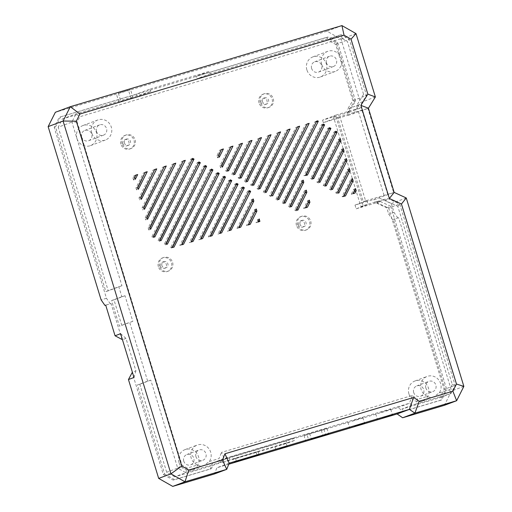<?xml version="1.0" encoding="UTF-8"?>
<svg xmlns="http://www.w3.org/2000/svg" width="512" height="512" viewBox="0 0 512 512"><rect width="100%" height="100%" fill="white"/><g stroke="black" fill="none" stroke-linecap="round" stroke-linejoin="round"><path stroke-width="0.38" stroke-dasharray="2.56 1.92" d="M197.466 465.03A10.726 10.189 -110.5 0 1 191.174 458.042A10.726 10.189 -110.5 0 1 197.178 445.082A10.726 10.189 -110.5 0 1 208.966 448.787A10.726 10.189 -110.5 0 1 209.376 461.478L204.051 465.408C201.613 466.285 199.418 466.157 197.466 465.03L187.238 468.083L181.952 465.075L77.101 122.125L79.821 116.723L342.106 38.426L347.392 41.44L363.571 94.362L366.534 95.475L361.312 103.904L347.616 109.024L352.838 100.602L335.648 44.371L327.59 39.789L196.755 78.848L195.994 76.346L327.814 36.992L326.515 37.478L336.41 43.11L354.272 101.542L347.315 112.781L348.115 115.405L350.106 114.656L349.344 112.154L361.587 107.578L357.542 108.64L356.614 105.6L363.571 94.362M179.008 462.592A10.726 10.189 -110.5 0 1 185.011 449.632A10.726 10.189 -110.5 0 1 198.31 456.109A10.726 10.189 -110.5 0 1 192.531 469.722A10.726 10.189 -110.5 0 1 179.008 462.592M427.392 396.397A10.726 10.189 -110.5 0 1 421.094 389.408A10.726 10.189 -110.5 0 1 427.104 376.448A10.726 10.189 -110.5 0 1 438.893 380.147A10.726 10.189 -110.5 0 1 439.296 392.838L433.971 396.774C431.539 397.651 429.344 397.523 427.392 396.397L417.754 399.27L416.09 403.949L412.211 405.165L409.453 403.258L224.256 458.547L221.478 452.403L412.23 395.462L417.754 399.27M408.928 393.958A10.726 10.189 -110.5 0 1 414.938 380.998A10.726 10.189 -110.5 0 1 428.237 387.475A10.726 10.189 -110.5 0 1 422.451 401.088A10.726 10.189 -110.5 0 1 408.928 393.958M91.776 132.941A10.726 10.189 -110.5 0 1 97.786 119.981A10.726 10.189 -110.5 0 1 111.085 126.451A10.726 10.189 -110.5 0 1 105.299 140.07A10.726 10.189 -110.5 0 1 91.776 132.941M76.934 138.496A10.726 10.189 -110.5 0 1 82.938 125.536A10.726 10.189 -110.5 0 1 96.243 132.006A10.726 10.189 -110.5 0 1 90.458 145.626A10.726 10.189 -110.5 0 1 76.934 138.496M321.702 64.301A10.726 10.189 -110.5 0 1 327.706 51.347A10.726 10.189 -110.5 0 1 341.005 57.818A10.726 10.189 -110.5 0 1 335.226 71.43A10.726 10.189 -110.5 0 1 321.702 64.301M306.861 69.856A10.726 10.189 -110.5 0 1 312.864 56.902A10.726 10.189 -110.5 0 1 326.163 63.373A10.726 10.189 -110.5 0 1 320.384 76.986A10.726 10.189 -110.5 0 1 306.861 69.856M297.613 224.998A7.194 6.835 -110.5 0 1 301.645 216.307A7.194 6.835 -110.5 0 1 310.56 220.653A7.194 6.835 -110.5 0 1 306.682 229.786A7.194 6.835 -110.5 0 1 297.613 224.998M296.467 225.434A7.194 6.835 -110.5 0 1 300.493 216.742A7.194 6.835 -110.5 0 1 309.414 221.082A7.194 6.835 -110.5 0 1 305.536 230.214A7.194 6.835 -110.5 0 1 296.467 225.434M260.154 102.464A7.194 6.835 -110.5 0 1 264.179 93.773A7.194 6.835 -110.5 0 1 273.101 98.112A7.194 6.835 -110.5 0 1 269.222 107.245A7.194 6.835 -110.5 0 1 260.154 102.464M259.002 102.893A7.194 6.835 -110.5 0 1 263.034 94.202A7.194 6.835 -110.5 0 1 271.949 98.541A7.194 6.835 -110.5 0 1 268.07 107.674A7.194 6.835 -110.5 0 1 259.002 102.893M122.029 143.693A7.194 6.835 -110.5 0 1 126.054 135.002A7.194 6.835 -110.5 0 1 134.976 139.347A7.194 6.835 -110.5 0 1 131.098 148.474A7.194 6.835 -110.5 0 1 122.029 143.693M120.877 144.122A7.194 6.835 -110.5 0 1 124.909 135.43A7.194 6.835 -110.5 0 1 133.83 139.776A7.194 6.835 -110.5 0 1 129.946 148.909A7.194 6.835 -110.5 0 1 120.877 144.122M159.488 266.234A7.194 6.835 -110.5 0 1 163.52 257.542A7.194 6.835 -110.5 0 1 172.442 261.882A7.194 6.835 -110.5 0 1 168.563 271.014A7.194 6.835 -110.5 0 1 159.488 266.234M158.342 266.662A7.194 6.835 -110.5 0 1 162.368 257.971A7.194 6.835 -110.5 0 1 171.29 262.31A7.194 6.835 -110.5 0 1 167.411 271.443A7.194 6.835 -110.5 0 1 158.342 266.662M195.936 456.621A5.491 5.216 -110.5 0 1 199.008 449.984A5.491 5.216 -110.5 0 1 205.824 453.299A5.491 5.216 -110.5 0 1 202.861 460.269A5.491 5.216 -110.5 0 1 195.936 456.621M183.77 461.171A5.491 5.216 -110.5 0 1 186.848 454.534A5.491 5.216 -110.5 0 1 193.658 457.85A5.491 5.216 -110.5 0 1 190.694 464.826A5.491 5.216 -110.5 0 1 183.77 461.171M278.829 445.606L286.176 443.238L278.829 445.606M353.069 420.768L362.874 417.619L353.069 420.768M380.934 412.454L390.733 409.299L380.934 412.454M425.856 387.981A5.491 5.216 -110.5 0 1 428.934 381.344A5.491 5.216 -110.5 0 1 435.744 384.659A5.491 5.216 -110.5 0 1 432.787 391.635A5.491 5.216 -110.5 0 1 425.856 387.981M413.696 392.538A5.491 5.216 -110.5 0 1 416.768 385.901A5.491 5.216 -110.5 0 1 423.584 389.216A5.491 5.216 -110.5 0 1 420.621 396.186A5.491 5.216 -110.5 0 1 413.696 392.538M96.544 131.52A5.491 5.216 -110.5 0 1 99.616 124.883A5.491 5.216 -110.5 0 1 106.432 128.198A5.491 5.216 -110.5 0 1 103.469 135.168A5.491 5.216 -110.5 0 1 96.544 131.52M81.696 137.069A5.491 5.216 -110.5 0 1 84.774 130.432A5.491 5.216 -110.5 0 1 91.584 133.747A5.491 5.216 -110.5 0 1 88.621 140.723A5.491 5.216 -110.5 0 1 81.696 137.069M326.464 62.88A5.491 5.216 -110.5 0 1 329.542 56.243A5.491 5.216 -110.5 0 1 336.352 59.558A5.491 5.216 -110.5 0 1 333.389 66.534A5.491 5.216 -110.5 0 1 326.464 62.88M311.622 68.435A5.491 5.216 -110.5 0 1 314.701 61.798A5.491 5.216 -110.5 0 1 321.51 65.114A5.491 5.216 -110.5 0 1 318.547 72.09A5.491 5.216 -110.5 0 1 311.622 68.435M300.038 224.365A3.27 3.104 -110.5 0 1 301.869 220.416A3.27 3.104 -110.5 0 1 305.926 222.387A3.27 3.104 -110.5 0 1 304.16 226.541A3.27 3.104 -110.5 0 1 300.038 224.365M298.509 224.934A3.27 3.104 -110.5 0 1 300.339 220.986A3.27 3.104 -110.5 0 1 304.397 222.963A3.27 3.104 -110.5 0 1 302.63 227.11A3.27 3.104 -110.5 0 1 298.509 224.934M262.573 101.824A3.27 3.104 -110.5 0 1 264.403 97.875A3.27 3.104 -110.5 0 1 268.461 99.846A3.27 3.104 -110.5 0 1 266.694 104A3.27 3.104 -110.5 0 1 262.573 101.824M261.043 102.4A3.27 3.104 -110.5 0 1 262.874 98.451A3.27 3.104 -110.5 0 1 266.931 100.422A3.27 3.104 -110.5 0 1 265.165 104.57A3.27 3.104 -110.5 0 1 261.043 102.4M124.448 143.059A3.27 3.104 -110.5 0 1 126.285 139.11A3.27 3.104 -110.5 0 1 130.336 141.082A3.27 3.104 -110.5 0 1 128.576 145.229A3.27 3.104 -110.5 0 1 124.448 143.059M122.918 143.629A3.27 3.104 -110.5 0 1 124.749 139.68A3.27 3.104 -110.5 0 1 128.806 141.651A3.27 3.104 -110.5 0 1 127.046 145.805A3.27 3.104 -110.5 0 1 122.918 143.629M161.914 265.594A3.27 3.104 -110.5 0 1 163.744 261.645A3.27 3.104 -110.5 0 1 167.802 263.622A3.27 3.104 -110.5 0 1 166.035 267.77A3.27 3.104 -110.5 0 1 161.914 265.594M160.384 266.17A3.27 3.104 -110.5 0 1 162.214 262.221A3.27 3.104 -110.5 0 1 166.272 264.192A3.27 3.104 -110.5 0 1 164.506 268.346A3.27 3.104 -110.5 0 1 160.384 266.17M439.296 392.838L449.523 389.786L452.243 384.384L397.837 206.426L385.741 200.877L385.197 199.085L363.168 205.664L335.514 115.213L357.542 108.64M209.376 461.478L219.014 458.598L221.478 452.403M348.23 170.957L347.706 169.229L335.789 192.89L337.126 193.651L337.76 192.39M344.051 195.968L342.752 196.851L342.086 196.474L350.765 179.232L351.29 180.96M146.97 217.651L145.779 220.019L147.501 219.379M173.696 163.93L172.051 164.422L145.126 217.901L145.779 220.019M183.226 161.088L181.581 161.574L148.186 227.904L148.838 230.022L150.56 229.382M150.029 227.654L148.838 230.022M328.941 128.89L327.853 128.275L303.942 175.77L305.094 175.424L305.664 175.75L306.035 175.014M312.595 178.067L311.962 179.334L310.624 178.573L334.144 131.853L335.232 132.467M258.118 221.325L257.594 219.597L256.006 222.746L258.106 221.99M217.229 173.933L216.141 173.312L179.802 245.498L181.901 244.736M191.424 241.894L189.325 242.65L222.432 176.89L223.52 177.51M252.672 184.55L252.038 185.811L253.76 185.171M278.483 132.653L276.838 133.139L250.701 185.056L252.038 185.811M288.006 129.805L286.362 130.298L256.992 188.634L258.33 189.395L260.051 188.749M258.963 188.128L258.33 189.395M345.171 160.954L344.646 159.226L329.498 189.312L330.835 190.074L331.469 188.806M143.91 207.648L142.72 210.016L144.442 209.376M164.173 166.771L162.528 167.264L142.074 207.898L142.72 210.016M296.717 209.606L295.981 210.816L294.746 210.112L304.493 190.746L305.024 192.474M301.965 182.47L301.434 180.742L288.454 206.534L289.786 207.29L290.426 206.029M255.066 211.322L254.534 209.594L246.483 225.587L248.582 224.832M246.381 180.973L245.747 182.234L247.469 181.587M268.954 135.494L267.309 135.987L244.41 181.472L245.747 182.234M210.938 170.349L209.85 169.734L170.618 247.654L171.29 248.038L172.589 247.149M342.112 150.95L341.587 149.222L323.206 185.734L324.544 186.49L325.178 185.229M140.858 197.645L139.661 200.013L141.382 199.373M154.643 169.619L152.998 170.106L139.014 197.894L139.661 200.013M252.006 201.318L251.475 199.59L236.96 228.435L239.053 227.674M322.65 125.312L321.562 124.691L282.163 202.95L283.494 203.712L284.134 202.451M240.09 177.389L239.45 178.656L241.171 178.01M259.43 138.336L257.786 138.829L238.118 177.894L239.45 178.656M204.646 166.771L203.558 166.15L164.326 244.077L165.664 244.832L166.298 243.571M339.059 140.947L338.528 139.219L316.915 182.15L318.253 182.912L318.886 181.651M137.798 187.642L136.602 190.01L138.323 189.37M145.12 172.461L143.475 172.954L135.955 187.891L136.602 190.01M316.352 121.728L314.938 121.766L275.872 199.373L277.203 200.134L277.837 198.867M229.53 230.522L227.43 231.277L247.603 191.213L248.685 191.827M242.394 188.25L241.312 187.629L217.907 234.118L220 233.363M221.325 149.709L219.68 150.202L216.915 155.699L217.562 157.818L219.283 157.178M218.758 155.45L217.562 157.818M198.349 163.194L197.267 162.573L158.035 240.493L159.373 241.254L160.006 239.994M249.901 141.178L248.256 141.67L231.827 174.317L233.158 175.072L234.88 174.432M233.798 173.811L233.158 175.072M308.083 202.477L307.552 200.749L303.635 208.525L305.734 207.77M135.597 175.302L133.952 175.795L132.896 177.888L133.542 180.006L135.264 179.366M134.739 177.638L133.542 180.006M307.059 124.122L305.414 124.608L269.574 195.795L270.912 196.55L272.634 195.91M271.546 195.29L270.912 196.55M236.102 184.672L235.014 184.051L208.378 236.966L210.477 236.205M354.349 190.963L353.818 189.235L351.264 194.31L353.363 193.555M192.058 159.61L190.976 158.995L151.744 236.915L153.082 237.677L153.715 236.41M240.378 144.026L238.733 144.512L225.536 170.733L226.867 171.494L228.589 170.848M227.501 170.234L226.867 171.494M297.53 126.963L295.885 127.456L263.283 192.211L264.621 192.973L266.342 192.326M265.254 191.712L264.621 192.973M229.811 181.088L228.723 180.474L198.854 239.808L200.954 239.053M221.818 165.453L220.621 167.821L222.342 167.181M230.854 146.867L229.21 147.36L219.974 165.702L220.621 167.821M352.486 178.592L350.765 179.232M342.086 196.474L343.808 195.827M337.126 193.651L338.848 193.005M342.752 196.851L344.474 196.205M181.581 161.574L183.302 160.934M148.186 227.904L149.907 227.258M172.051 164.422L173.773 163.776M335.866 131.206L334.144 131.853M310.624 178.573L312.346 177.926M305.664 175.75L307.386 175.11M311.962 179.334L313.683 178.688M258.029 222.144L259.75 221.498M189.325 242.65L191.046 242.01M224.154 176.25L222.432 176.89M181.824 244.89L183.546 244.25M191.347 242.048L193.069 241.402M286.362 130.298L288.083 129.651M256.992 188.634L258.714 187.987M276.838 133.139L278.56 132.499M349.427 168.589L347.706 169.229M335.789 192.89L337.51 192.25M330.835 190.074L332.557 189.427M145.126 217.901L146.848 217.254M162.528 167.264L164.25 166.618M294.746 210.112L296.467 209.466M306.214 190.106L304.493 190.746M289.786 207.29L291.507 206.65M295.981 210.816L297.702 210.17M256.006 222.746L257.728 222.099M259.315 218.957L257.594 219.597M248.506 224.986L250.227 224.339M250.701 185.056L252.422 184.41M267.309 135.987L269.03 135.341M179.802 245.498L181.523 244.851M217.862 172.666L216.141 173.312M172.294 247.738L174.016 247.091M346.368 158.586L344.646 159.226M329.498 189.312L331.219 188.666M324.544 186.49L326.266 185.85M142.074 207.898L143.795 207.251M152.998 170.106L154.72 169.466M246.483 225.587L248.205 224.947M256.256 208.954L254.534 209.594M238.976 227.827L240.698 227.187M329.574 127.629L327.853 128.275M303.942 175.77L305.664 175.13M288.454 206.534L290.176 205.888M303.155 180.102L301.434 180.742M283.494 203.712L285.216 203.066M305.094 175.424L306.816 174.784M244.41 181.472L246.131 180.832M257.786 138.829L259.507 138.182M170.618 247.654L172.339 247.008M211.571 169.088L209.85 169.734M165.664 244.832L167.386 244.192M171.29 248.038L173.011 247.392M343.309 148.582L341.587 149.222M323.206 185.734L324.928 185.088M318.253 182.912L319.974 182.266M139.014 197.894L140.736 197.248M143.475 172.954L145.197 172.307M323.283 124.051L321.562 124.691M282.163 202.95L283.885 202.31M277.203 200.134L278.925 199.488M227.43 231.277L229.152 230.63M249.325 190.566L247.603 191.213M219.923 233.517L221.645 232.87M229.453 230.675L231.174 230.029M219.68 150.202L221.402 149.555M216.915 155.699L218.637 155.053M164.326 244.077L166.048 243.43M205.28 165.51L203.558 166.15M159.373 241.254L161.094 240.608M238.118 177.894L239.84 177.248M248.256 141.67L249.978 141.024M305.658 207.923L307.379 207.283M135.955 187.891L137.677 187.245M133.952 175.795L135.674 175.149M314.938 121.766L316.659 121.12M275.872 199.373L277.594 198.726M305.414 124.608L307.136 123.968M217.907 234.118L219.629 233.478M243.034 186.989L241.312 187.629M210.4 236.358L212.122 235.718M353.286 193.709L355.008 193.062M158.035 240.493L159.757 239.853M198.989 161.926L197.267 162.573M153.082 237.677L154.803 237.03M231.827 174.317L233.549 173.67M238.733 144.512L240.454 143.872M340.25 138.579L338.528 139.219M316.915 182.15L318.637 181.51M269.574 195.795L271.296 195.149M295.885 127.456L297.606 126.81M208.378 236.966L210.099 236.32M236.736 183.405L235.014 184.051M200.877 239.206L202.598 238.56M351.264 194.31L352.986 193.664M355.539 188.595L353.818 189.235M343.763 196.55L345.485 195.904M151.744 236.915L153.466 236.269M192.698 158.349L190.976 158.995M225.536 170.733L227.258 170.093M229.21 147.36L230.931 146.714M132.896 177.888L134.618 177.242M219.974 165.702L221.696 165.056M236.96 228.435L238.675 227.789M253.197 198.95L251.475 199.59M303.635 208.525L305.357 207.885M309.274 200.109L307.552 200.749M296.134 210.771L297.856 210.125M263.283 192.211L265.005 191.571M198.854 239.808L200.576 239.162M230.445 179.827L228.723 180.474M315.91 121.478L316.614 121.21M385.197 199.085L376.557 202.586L388.71 208.16L444.128 389.427L439.987 397.651L401.958 408.998L404.723 410.906L403.424 411.392L397.894 407.584L212.698 462.867L224.256 458.547L223.021 461.638L220.678 462.285L219.014 458.598M220.678 462.285L185.76 472.704L187.238 468.083M223.021 461.638L212.768 465.478L174.746 476.826L185.76 472.704L177.702 468.122L181.952 465.075M174.746 476.826L166.688 472.243L177.702 468.122L150.803 380.122L147.654 381.12L129.69 322.349L132.832 321.35L124.998 295.718L121.85 296.717L118.79 286.714L105.862 291.552L55.514 126.867L54.208 127.354L59.296 117.248L326.515 37.478M77.101 122.125L71.904 122.067L121.939 285.715L118.79 286.714M121.939 285.715L108.243 290.842L58.208 127.194L71.904 122.067L76.045 113.843L79.821 116.723M62.349 118.97L76.045 113.843L150.918 91.494L137.222 96.621L62.349 118.97L58.208 127.194M342.106 38.426L341.286 34.662L210.451 73.722L208.922 71.507L149.389 89.28L150.918 91.494M327.59 39.789L341.286 34.662L349.344 39.251L347.392 41.44M335.648 44.371L349.344 39.251L366.534 95.475L352.838 100.602M356.614 105.6L361.549 107.45L361.312 103.904M349.344 112.154L322.554 120.154L335.514 115.213M356.16 208.826L378.272 202.227L376.653 201.478L375.846 198.854L355.008 205.075L356.16 208.826L368.019 204.39L360.87 206.522L333.222 116.07M360.87 206.522L363.168 205.664M376.557 202.586L380.262 201.478L378.272 202.227M387.59 198.458L399.725 204.038L455.142 385.306L451.002 393.53L416.09 403.949M385.741 200.877L387.635 198.49M397.837 206.426L399.725 204.038L388.71 208.16M452.243 384.384L455.142 385.306L444.128 389.427M449.523 389.786L451.002 393.53L439.987 397.651M412.23 395.462L409.453 403.258L397.894 407.584M121.85 296.717L111.597 300.557L119.437 326.189L129.69 322.349M147.654 381.12L137.402 384.954L164.621 473.99L163.322 474.477L132.09 372.314M120.614 333.702L125.971 338.374L135.91 370.88L132.384 372.198M125.971 338.374L122.445 339.693M122.144 339.802L111.059 303.539L105.702 305.139M105.722 305.197L111.059 303.539M110.298 303.827L106.47 298.291L54.208 127.354M108.243 290.842L105.862 291.552M166.688 472.243L139.782 384.243L137.402 384.954M150.803 380.122L139.782 384.243M132.832 321.35L119.437 326.189M121.818 325.478L113.978 299.84L111.597 300.557M124.998 295.718L113.978 299.84M120.864 101.331L133.011 97.709L120.864 101.331L118.381 93.203L130.528 89.581L118.381 93.203M149.389 89.28L136.454 94.118L137.222 96.621M136.454 94.118L59.296 117.248M208.922 71.507L195.994 76.346M210.451 73.722L196.755 78.848M347.315 112.781L348.614 112.294L347.616 109.024M322.554 120.154L323.315 122.656L350.106 114.656M323.315 122.656L335.174 118.214L334.413 115.718M355.008 205.075L366.874 200.64L363.296 201.702L337.555 117.504L335.174 118.214M366.874 200.64L368.019 204.39M380.262 201.478L390.733 206.285L386.752 207.776L388.672 214.048L392.499 219.584L393.261 219.302L445.523 390.24L440.435 400.346L403.424 411.392M376.653 201.478L374.662 202.221L386.752 207.776M390.733 206.285L446.822 389.754L445.523 390.24M404.723 410.906L441.734 399.859L446.822 389.754M412.211 405.165L401.958 408.998M285.926 440.928L287.456 443.142L222.56 462.515L221.03 460.301L285.926 440.928L294.035 437.894L294.803 440.39L229.907 459.763L229.146 457.267L294.035 437.894M221.03 460.301L229.146 457.267M307.008 434.554L327.014 428.454L303.968 435.392L307.008 434.554L308.678 440.013M164.621 473.99L174.522 479.622L211.533 468.576L212.768 465.478M212.698 462.867L210.234 469.062L173.222 480.109L163.322 474.477M211.533 468.576L210.234 469.062M174.522 479.622L173.222 480.109M375.379 96.973L360.435 102.566L341.056 39.181L327.014 31.194L55.36 112.282M368.422 108.211L367.898 108.403L393.638 192.602L373.862 199.597L374.662 202.221M348.115 115.405L367.898 108.403L339.853 116.646L365.594 200.845L394.163 192.41M353.478 113.805L360.435 102.566M356 33.594L341.056 39.181M341.958 25.6L327.014 31.194M229.184 463.155L216.922 467.75L214.451 473.946M228.768 464.211L216.922 467.75M463.859 386.381L451.597 390.97L444.378 405.306M392.499 219.584L398.618 217.702L451.597 390.97M397.856 217.99L394.029 212.448L391.309 203.552L379.219 197.997M406.253 197.958L391.309 203.552M337.555 117.504L339.853 116.646M106.47 298.291L101.114 299.891M133.997 377.466L135.91 370.88M398.618 217.702L393.261 219.302M233.53 458.95L258.067 451.482L233.53 458.95L234.49 462.074M235.443 458.234L236.403 461.357M258.067 451.482L259.027 454.605M256.154 452.198L257.069 455.187M394.029 212.448L388.672 214.048M375.846 198.854L373.862 199.597M363.296 201.702L365.594 200.845M387.686 194.381L361.946 110.182M60.602 116.762L55.514 126.867M348.614 112.294L355.578 101.056L337.715 42.624L327.814 36.992M337.715 42.624L336.41 43.11M355.578 101.056L354.272 101.542M441.734 399.859L440.435 400.346M287.456 443.142L294.803 440.39M222.56 462.515L229.907 459.763M384.051 195.334L358.31 111.136M133.011 97.709L130.528 89.581M131.021 98.451L128.538 90.323M118.874 102.08L116.39 93.952M309.683 433.555L311.405 439.181M323.974 429.286L325.696 434.918M321.299 430.291L322.963 435.731M192.531 469.722L204.051 465.408M185.011 449.632L197.178 445.082M422.451 401.088L433.971 396.774M414.938 380.998L427.104 376.448M90.458 145.626L105.299 140.07M82.938 125.536L97.786 119.981M320.384 76.986L335.226 71.43M312.864 56.902L327.706 51.347M305.536 230.214L306.682 229.786M300.493 216.742L301.645 216.307M268.07 107.674L269.222 107.245M263.034 94.202L264.179 93.773M129.946 148.909L131.098 148.474M124.909 135.43L126.054 135.002M167.411 271.443L168.563 271.014M162.368 257.971L163.52 257.542M190.694 464.826L202.861 460.269M186.848 454.534L199.008 449.984M274.918 446.682L275.878 449.805M286.176 443.238L287.13 446.368M347.866 422.208L349.581 427.834M362.874 417.619L364.589 423.245M375.725 413.888L377.446 419.514M390.733 409.299L392.454 414.925M420.621 396.186L432.787 391.635M416.768 385.901L428.934 381.344M88.621 140.723L103.469 135.168M84.774 130.432L99.616 124.883M318.547 72.09L333.389 66.534M314.701 61.798L329.542 56.243M302.63 227.11L304.16 226.541M300.339 220.986L301.869 220.416M265.165 104.57L266.694 104M262.874 98.451L264.403 97.875M127.046 145.805L128.576 145.229M124.749 139.68L126.285 139.11M164.506 268.346L166.035 267.77M162.214 262.221L163.744 261.645M303.968 435.392L305.69 441.018M327.014 428.454L328.736 434.08"/><path stroke-width="0.77" d="M279.782 448.73L287.13 446.368L279.782 448.73M354.79 426.4L364.589 423.245L354.79 426.4M382.656 418.08L392.454 414.925L382.656 418.08M337.76 192.39L348.23 170.957M344.051 195.968L351.29 180.96M173.696 163.93L146.97 217.651M183.226 161.088L150.029 227.654M306.035 175.014L328.941 128.89M312.595 178.067L335.232 132.467M258.106 221.99L258.118 221.325M181.901 244.736L217.229 173.933M191.424 241.894L223.52 177.51M278.483 132.653L252.672 184.55M288.006 129.805L258.963 188.128M331.469 188.806L345.171 160.954M164.173 166.771L143.91 207.648M296.717 209.606L305.024 192.474M290.426 206.029L301.965 182.47M248.582 224.832L255.066 211.322M268.954 135.494L246.381 180.973M172.589 247.149L210.938 170.349M325.178 185.229L342.112 150.95M154.643 169.619L140.858 197.645M239.053 227.674L252.006 201.318M284.134 202.451L322.65 125.312M259.43 138.336L240.09 177.389M166.298 243.571L204.646 166.771M318.886 181.651L339.059 140.947M145.12 172.461L137.798 187.642M277.837 198.867L316.352 121.728M229.53 230.522L248.685 191.827M220 233.363L242.394 188.25M221.325 149.709L218.758 155.45M160.006 239.994L198.349 163.194M249.901 141.178L233.798 173.811M305.734 207.77L308.083 202.477M135.597 175.302L134.739 177.638M307.059 124.122L271.546 195.29M210.477 236.205L236.102 184.672M353.363 193.555L354.349 190.963M153.715 236.41L192.058 159.61M240.378 144.026L227.501 170.234M297.53 126.963L265.254 191.712M200.954 239.053L229.811 181.088M230.854 146.867L221.818 165.453M360.89 105.376L367.846 94.144L351.04 39.168L344.032 35.181L79.91 114.022L76.307 121.178L181.747 466.054L188.755 470.042L222.483 459.974L224.947 453.786L413.626 397.459L419.155 401.267L452.877 391.2L456.48 384.045L401.446 204.032L389.35 198.483L360.89 105.376L368.422 108.211L394.163 192.41L406.253 197.958L463.859 386.381L456.64 400.717L414.912 413.178L409.389 409.363L229.184 463.155L224.947 453.786M350.074 170.707L349.427 168.589L337.51 192.25L338.848 193.005L350.074 170.707L348.352 171.354M353.133 180.71L345.485 195.904L344.474 196.205L343.808 195.827L352.486 178.592L353.133 180.71L351.411 181.357M175.795 163.174L173.773 163.776L146.848 217.254L147.501 219.379L175.795 163.174L174.074 163.814M149.907 227.258L183.302 160.934L185.318 160.326L150.56 229.382L149.907 227.258M330.912 128.39L329.574 127.629L305.664 175.13L306.816 174.784L307.386 175.11L330.912 128.39L329.19 129.03M337.203 131.968L313.683 178.688L312.346 177.926L335.866 131.206L337.203 131.968L335.482 132.614M259.75 221.498L259.315 218.957L257.728 222.099L259.75 221.498M219.2 173.427L217.862 172.666L181.523 244.851L183.546 244.25L219.2 173.427L217.478 174.074M225.491 177.005L193.069 241.402L191.046 242.01L224.154 176.25L225.491 177.005L223.77 177.651M280.576 131.891L278.56 132.499L252.422 184.41L253.76 185.171L280.576 131.891L278.854 132.538M258.714 187.987L288.083 129.651L290.106 129.05L260.051 188.749L258.714 187.987M347.014 160.704L346.368 158.586L331.219 188.666L332.557 189.427L347.014 160.704L345.293 161.35M166.272 166.016L164.25 166.618L143.795 207.251L144.442 209.376L166.272 166.016L164.55 166.662M296.467 209.466L297.856 210.125L306.867 192.224L306.214 190.106L296.467 209.466M291.507 206.65L303.808 182.221L303.155 180.102L290.176 205.888L291.507 206.65M250.227 224.339L256.902 211.072L256.256 208.954L248.205 224.947L250.227 224.339M271.053 134.739L269.03 135.341L246.131 180.832L247.469 181.587L271.053 134.739L269.331 135.379M212.902 169.85L211.571 169.088L172.339 247.008L173.011 247.392L174.016 247.091L212.902 169.85L211.181 170.49M343.955 150.701L343.309 148.582L324.928 185.088L326.266 185.85L343.955 150.701L342.234 151.347M156.742 168.858L154.72 169.466L140.736 197.248L141.382 199.373L156.742 168.858L155.021 169.504M240.698 227.187L253.85 201.069L253.197 198.95L238.675 227.789L240.698 227.187M324.614 124.806L323.283 124.051L283.885 202.31L285.216 203.066L324.614 124.806L322.893 125.453M261.53 137.581L259.507 138.182L239.84 177.248L241.171 178.01L261.53 137.581L259.808 138.227M167.386 244.192L206.611 166.266L205.28 165.51L166.048 243.43L167.386 244.192M340.896 140.698L340.25 138.579L318.637 181.51L319.974 182.266L340.896 140.698L339.174 141.344M138.323 189.37L147.219 171.706L145.197 172.307L137.677 187.245L138.323 189.37M278.925 199.488L318.323 121.229L317.632 120.832L316.659 121.12L277.594 198.726L278.925 199.488M229.152 230.63L231.174 230.029L250.656 191.328L249.325 190.566L229.152 230.63M221.645 232.87L244.365 187.744L243.034 186.989L219.629 233.478L221.645 232.87M218.637 155.053L219.283 157.178L223.424 148.954L221.402 149.555L218.637 155.053M161.094 240.608L200.32 162.688L198.989 161.926L159.757 239.853L161.094 240.608M234.88 174.432L252 140.422L249.978 141.024L233.549 173.67L234.88 174.432M307.379 207.283L309.92 202.227L309.274 200.109L305.357 207.885L307.379 207.283M135.264 179.366L137.69 174.547L135.674 175.149L134.618 177.242L135.264 179.366M272.634 195.91L309.158 123.36L307.136 123.968L271.296 195.149L272.634 195.91M212.122 235.718L238.074 184.166L236.736 183.405L210.099 236.32L212.122 235.718M355.008 193.062L356.192 190.714L355.539 188.595L352.986 193.664L355.008 193.062M154.803 237.03L194.029 159.11L192.698 158.349L153.466 236.269L154.803 237.03M228.589 170.848L242.477 143.27L240.454 143.872L227.258 170.093L228.589 170.848M266.342 192.326L299.629 126.208L297.606 126.81L265.005 191.571L266.342 192.326M202.598 238.56L231.782 180.589L230.445 179.827L200.576 239.162L202.598 238.56M222.342 167.181L232.947 146.112L230.931 146.714L221.696 165.056L222.342 167.181M259.962 221.075L258.24 221.722M303.808 182.221L302.086 182.867M306.867 192.224L305.146 192.87M256.902 211.072L255.181 211.718M253.85 201.069L252.128 201.715M206.611 166.266L204.89 166.912M145.498 172.346L147.219 171.706M318.323 121.229L316.602 121.875M244.365 187.744L242.643 188.39M250.656 191.328L248.934 191.968M200.32 162.688L198.598 163.334M250.278 141.069L252 140.422M309.92 202.227L308.198 202.874M135.968 175.194L137.69 174.547M307.437 124.006L309.158 123.36M238.074 184.166L236.352 184.813M356.192 190.714L354.47 191.36M194.029 159.11L192.307 159.75M240.755 143.91L242.477 143.27M297.907 126.848L299.629 126.208M231.782 180.589L230.061 181.229M183.597 160.973L185.318 160.326M231.226 146.758L232.947 146.112M221.702 149.6L223.424 148.954M288.384 129.696L290.106 129.05M316.614 121.21L317.632 120.832M132.384 372.198L128.448 379.539L133.997 377.466L120.614 333.702L115.066 335.776L105.702 305.139L104.934 305.427L105.722 305.197M122.445 339.693L115.066 335.776M367.846 94.144L375.379 96.973L368.422 108.211M229.184 463.155L226.72 469.35L184.986 481.811L170.944 473.818L63.085 121.03L70.304 106.694L341.958 25.6L356 33.594L375.379 96.973M356 33.594L351.04 39.168M341.958 25.6L344.032 35.181M76.307 121.178L63.085 121.03L48.141 126.624L55.36 112.282L70.304 106.694L79.91 114.022M188.755 470.042L184.986 481.811L172.723 486.4L158.675 478.406L170.944 473.818L181.747 466.054M172.723 486.4L214.451 473.946L226.72 469.35L222.483 459.974M413.626 397.459L409.389 409.363L397.12 413.958L228.768 464.211M419.155 401.267L414.912 413.178L402.643 417.766L397.12 413.958M452.877 391.2L456.64 400.717L444.378 405.306L402.643 417.766M456.48 384.045L463.859 386.381M401.446 204.032L406.253 197.958M389.35 198.483L394.163 192.41M158.675 478.406L128.448 379.539M48.141 126.624L101.114 299.891L104.934 305.427M311.405 439.181L328.736 434.08L311.405 439.181M234.49 462.074L259.027 454.605L234.49 462.074"/></g></svg>
